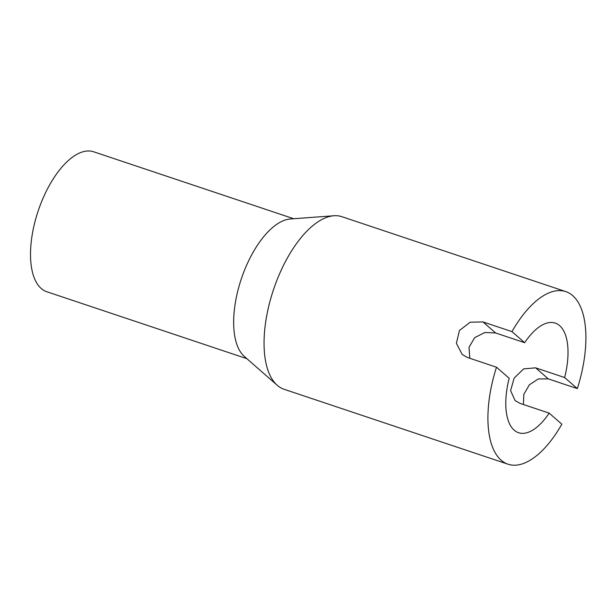 <?xml version="1.0" encoding="UTF-8"?>
<svg xmlns="http://www.w3.org/2000/svg" width="616" height="616" viewBox="0 0 616 616"><rect width="100%" height="100%" fill="white"/><g stroke="black" fill="none" stroke-linecap="round" stroke-linejoin="round"><path stroke-width="0.92" d="M577.323 388.604L564.633 377.539A57.804 26.511 108.5 0 0 567.043 340.925A57.804 26.511 108.5 0 0 555.247 323.092A57.804 26.511 108.5 0 0 524.655 342.689L511.965 331.624A91.006 41.742 108.5 0 1 552.259 291.699A91.006 41.742 108.5 0 1 565.781 291.599A91.006 41.742 108.5 0 1 577.323 388.604L548.302 378.894L538.346 378.925L529.375 384.808L523.831 394.386L523.408 404.512M509.178 378.27L496.488 367.213A91.006 41.742 108.5 0 0 508.031 464.21A91.006 41.742 108.5 0 0 521.552 464.118A91.006 41.742 108.5 0 0 561.854 424.193L549.156 413.128A57.804 26.511 108.5 0 1 518.564 432.725A57.804 26.511 108.5 0 1 506.768 414.891A57.804 26.511 108.5 0 1 509.178 378.27M565.781 291.599L341.926 216.701A91.006 41.742 108.5 0 0 333.934 215.754A91.006 41.742 108.5 0 0 328.405 216.794A91.006 41.742 108.5 0 0 271.779 295.033A91.006 41.742 108.5 0 0 277.215 385.262A91.006 41.742 108.5 0 0 284.168 389.312L508.031 464.21M511.965 331.624L482.944 321.914L470.139 322.222L459.451 330.492L456.387 343.305L462.185 354.462L467.475 357.503L496.488 367.213M333.934 215.754L290.305 218.98A73.789 33.842 108.5 0 0 285.824 219.827A73.789 33.842 108.5 0 0 239.917 283.268A73.789 33.842 108.5 0 0 244.321 356.425L277.215 385.262M293.732 218.734L93.655 151.79A73.789 33.842 108.5 0 0 82.69 151.859A73.789 33.842 108.5 0 0 34.896 222.014A73.789 33.842 108.5 0 0 46.824 291.745L246.9 358.689M524.655 342.689L495.634 332.979L484.861 332.494L474.713 337.63L469.007 347.27L469.792 358.273M564.633 377.539L535.612 367.829L523.646 368.876L514.121 378.147L510.595 390.613L515.091 400.593L520.143 403.418L549.156 413.128M482.944 321.914L495.634 332.979M535.612 367.829L548.302 378.894"/></g></svg>
